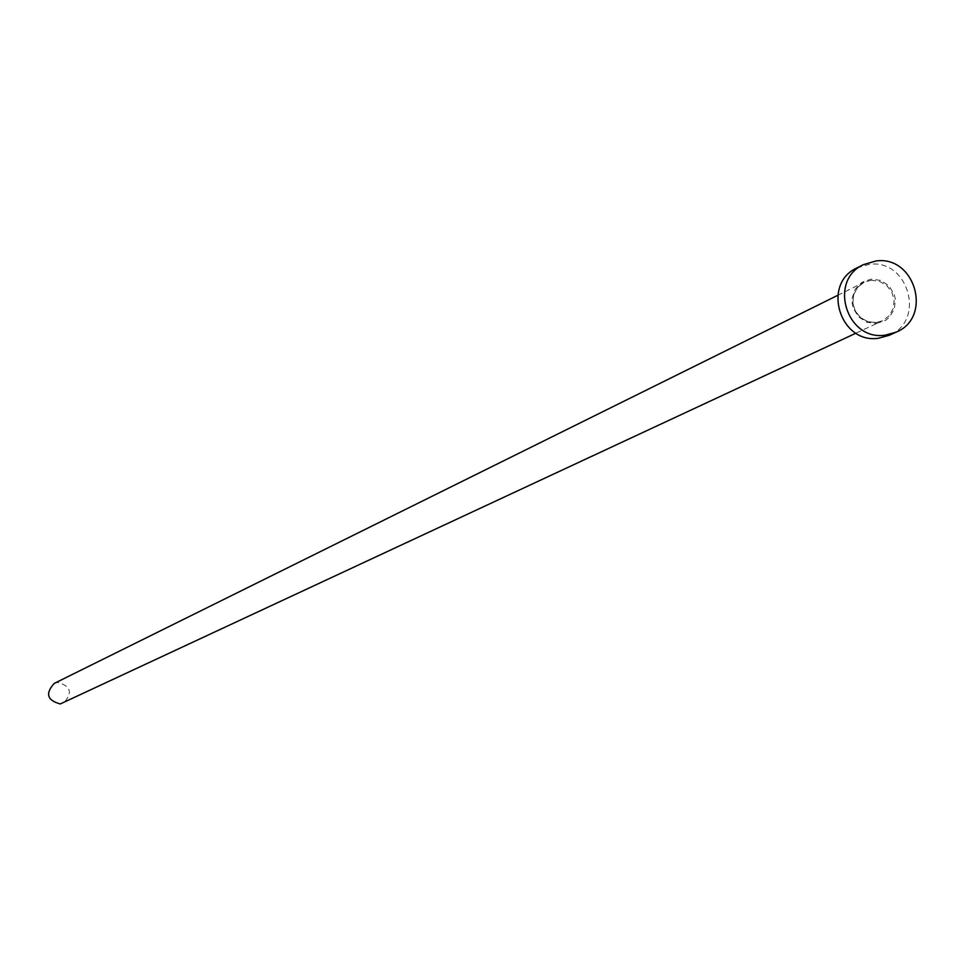 <?xml version="1.0" encoding="UTF-8"?>
<svg xmlns="http://www.w3.org/2000/svg" width="965" height="965" viewBox="0 0 965 965"><rect width="100%" height="100%" fill="white"/><g stroke="black" fill="none" stroke-linecap="round" stroke-linejoin="round"><path stroke-width="0.72" stroke-dasharray="4.83 3.62" d="M54.173 683.449L57.719 682.4C70.927 686.103 72.882 692.979 63.581 703.027M856.908 267.968L869.103 264.386C908.318 258.403 926.062 320.633 889.284 335.289M876.57 323.468L885.665 320.296L889.428 317.22L894.434 308.884L895.351 299.053L894.193 294.18L888.898 285.736L880.611 280.381L870.973 279.15L861.866 282.323L855.123 289.247L852.071 298.571L852.155 303.553L853.313 308.438L858.621 316.894L866.92 322.25L876.57 323.468M870.828 280.345L879.115 281.189L886.485 285.278L891.781 291.961L894.157 300.151L893.216 308.547L889.127 315.808L882.529 320.778L876.172 322.539L867.957 321.707L860.611 317.69L855.304 311.116L852.855 302.998L853.663 294.651L857.596 287.365L864.025 282.299L870.828 280.345M837.753 295.314L864.025 282.299L857.608 287.353L853.687 294.627L852.879 302.986L855.328 311.092L860.647 317.678L867.981 321.707L876.184 322.527L882.529 320.778L855.967 333.178"/><path stroke-width="1.45" d="M855.967 333.178L60.264 703.955C47.152 700.373 45.126 693.546 54.173 683.449L837.753 295.314M896.051 332.201L889.284 335.289L878.44 338.245C839.972 344.228 821.456 283.734 856.908 267.968L863.542 264.603L875.774 261.02C915.158 255.013 932.962 317.485 896.051 332.201L885.158 335.169C846.546 341.176 827.946 280.441 863.542 264.603"/></g></svg>
